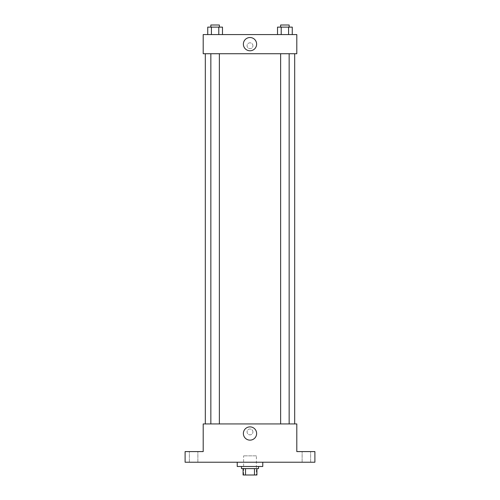 <?xml version="1.0" encoding="UTF-8"?>
<svg xmlns="http://www.w3.org/2000/svg" width="500" height="500" viewBox="0 0 500 500"><rect width="100%" height="100%" fill="white"/><g stroke="black" fill="none" stroke-linecap="round" stroke-linejoin="round"><path stroke-width="0.38" stroke-dasharray="2.5 1.88" d="M256.381 455.85L243.619 455.85L256.381 455.85L256.381 475L243.619 475L256.381 475M245.519 475L243.088 475L243.088 468.619L245.519 468.619L245.519 475L256.913 475M254.481 468.619L245.519 468.619L254.481 468.619L254.481 475M245.519 468.619L243.088 468.619M241.488 468.619L258.512 468.619M250 466.488L241.488 466.488L250 466.488M262.769 466.488L237.231 466.488M262.769 462.231L237.231 462.231L262.769 462.231M193.619 462.231L197.875 462.231L193.619 462.231M306.381 462.231L310.637 462.231L306.381 462.231M185.106 462.231L314.894 462.231L314.894 451.594L296.806 451.594L296.806 423.938L203.194 423.938L203.194 451.594L185.106 451.594L185.106 462.231M252.925 431.912A2.925 2.925 0 0 0 248.538 429.381A2.925 2.925 0 0 0 248.538 434.45A2.925 2.925 0 0 0 252.925 431.912A2.925 2.925 0 0 0 248.538 429.381A2.925 2.925 0 0 0 248.538 434.45A2.925 2.925 0 0 0 252.925 431.912M306.381 451.594L310.637 451.594L306.381 451.594M193.619 451.594L197.875 451.594L193.619 451.594M294.681 423.938L205.319 423.938L294.681 423.938M219.363 423.938L210.85 423.938L219.363 423.938L210.85 423.938L219.363 423.938L219.363 53.725L210.85 53.725L219.363 53.725M289.15 423.938L280.637 423.938L289.15 423.938L280.637 423.938L289.15 423.938L289.15 53.725L280.637 53.725L289.15 53.725M203.194 434.837L203.194 428.988L203.194 434.837M296.806 428.988L296.806 434.837L296.806 428.988M256.625 433.512A6.625 6.625 0 0 1 246.688 439.25A6.625 6.625 0 0 1 246.688 427.775A6.625 6.625 0 0 1 256.625 433.512M294.681 53.725L205.319 53.725L294.681 53.725M203.194 53.725L296.806 53.725L296.806 34.575L203.194 34.575L203.194 53.725M252.925 45.744A2.925 2.925 0 0 0 248.538 43.212A2.925 2.925 0 0 0 248.538 48.281A2.925 2.925 0 0 0 252.925 45.744A2.925 2.925 0 0 0 248.538 43.212A2.925 2.925 0 0 0 248.538 48.281A2.925 2.925 0 0 0 252.925 45.744M207.738 34.575L207.738 27.125L211.419 27.125L211.419 34.575L207.738 34.575L222.475 34.575L207.738 34.575L222.475 34.575L207.738 34.575L222.475 34.575L207.738 34.575L211.419 34.575L211.419 27.125L222.475 27.125L218.794 27.125L218.794 34.575L218.794 27.125L207.738 27.125L222.475 27.125L222.475 34.575M277.525 34.575L277.525 27.125L281.206 27.125L281.206 34.575L277.525 34.575L292.262 34.575L277.525 34.575L292.262 34.575L277.525 34.575L292.262 34.575L277.525 34.575L281.206 34.575L281.206 27.125L292.262 27.125L288.581 27.125L288.581 34.575L288.581 27.125L277.525 27.125L292.262 27.125L292.262 34.575M203.194 48.669L203.194 42.819L203.194 48.669M296.806 42.819L296.806 48.669L296.806 42.819M256.625 44.15A6.625 6.625 0 0 1 246.688 49.887A6.625 6.625 0 0 1 246.688 38.413A6.625 6.625 0 0 1 256.625 44.15M289.15 27.125L280.637 27.125L289.15 27.125L280.637 27.125L289.15 27.125L289.15 25L280.637 25L289.15 25L280.637 25L280.637 27.125M219.363 27.125L210.85 27.125L219.363 27.125L210.85 27.125L219.363 27.125L219.363 25L210.85 25L219.363 25L210.85 25L210.85 27.125M288.581 27.125L288.581 34.575M281.206 27.125L281.206 34.575M218.794 27.125L218.794 34.575M211.419 27.125L211.419 34.575M243.619 475L243.619 455.85M197.875 462.231L197.875 451.594L197.875 462.231M189.363 462.231L189.363 451.594L189.363 462.231M310.637 462.231L310.637 451.594L310.637 462.231M302.125 462.231L302.125 451.594L302.125 462.231M210.85 53.725L210.85 423.938M280.637 53.725L280.637 423.938"/><path stroke-width="0.75" d="M254.481 468.619L254.481 475L243.088 475L243.088 468.619M254.481 475L256.913 475L256.913 468.619L256.913 475M258.512 466.488L258.512 468.619L241.488 468.619L241.488 466.488M245.519 468.619L245.519 475M237.231 462.231L237.231 466.488L262.769 466.488L262.769 462.231M314.894 462.231L185.106 462.231L185.106 451.594L203.194 451.594L203.194 423.938L296.806 423.938L296.806 451.594L314.894 451.594L314.894 462.231M256.625 433.512A6.625 6.625 0 0 1 246.688 439.25A6.625 6.625 0 0 1 246.688 427.775A6.625 6.625 0 0 1 256.625 433.512M294.681 53.725L294.681 423.938M280.637 423.938L280.637 53.725M219.363 53.725L219.363 423.938M296.806 53.725L203.194 53.725L203.194 34.575L296.806 34.575L296.806 53.725M256.625 44.15A6.625 6.625 0 0 1 246.688 49.887A6.625 6.625 0 0 1 246.688 38.413A6.625 6.625 0 0 1 256.625 44.15M292.262 34.575L292.262 27.125L277.525 27.125L277.525 34.575M288.581 27.125L288.581 34.575M281.206 27.125L281.206 34.575M280.637 27.125L280.637 25L289.15 25L289.15 27.125M222.475 34.575L222.475 27.125L207.738 27.125L207.738 34.575M218.794 27.125L218.794 34.575M211.419 27.125L211.419 34.575M210.85 27.125L210.85 25L219.363 25L219.363 27.125M205.319 53.725L205.319 423.938M289.15 423.938L289.15 53.725M210.85 53.725L210.85 423.938"/></g></svg>
